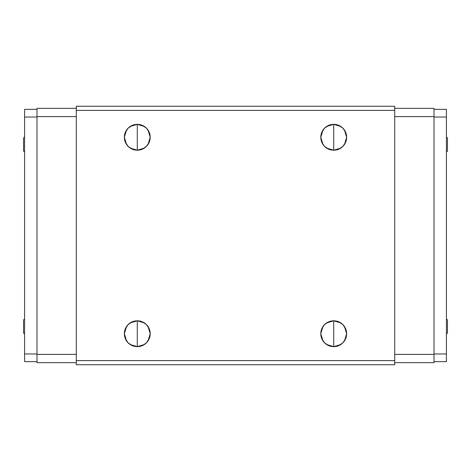 <?xml version="1.0" encoding="UTF-8"?>
<svg xmlns="http://www.w3.org/2000/svg" width="471" height="471" viewBox="0 0 471 471"><rect width="100%" height="100%" fill="white"/><g stroke="black" fill="none" stroke-linecap="round" stroke-linejoin="round"><path stroke-width="0.71" d="M24.586 319.244A1.036 1.036 0 0 0 23.55 320.28L23.55 332.685A1.036 1.036 0 0 0 24.586 333.721A1.036 1.036 0 0 1 23.55 332.685L23.55 320.28A1.036 1.036 0 0 1 24.586 319.244M130.226 322.894L137.279 320.798L137.279 346.644L130.226 344.548M129.978 344.383L128.283 343M128.024 342.741L126.593 340.986M126.493 340.845L124.356 333.733L126.481 326.615M126.575 326.474L128.024 324.702M128.271 324.454L129.978 323.053M144.332 344.548L137.279 346.644A12.923 12.923 0 0 1 124.356 333.721A12.923 12.923 0 0 1 137.279 320.798L132.333 321.781L128.141 324.584L125.339 328.776L124.356 333.721L125.339 338.667L128.141 342.859L132.333 345.661L137.279 346.644L142.224 345.661L146.416 342.859L149.219 338.667L150.202 333.721L149.219 328.776L146.416 324.584L142.224 321.781L137.279 320.798A12.923 12.923 0 0 1 150.202 333.721A12.923 12.923 0 0 1 137.279 346.644L137.279 320.798L144.332 322.894M24.586 137.279A1.036 1.036 0 0 0 23.55 138.315L23.55 150.72A1.036 1.036 0 0 0 24.586 151.756A1.036 1.036 0 0 1 23.55 150.72L23.55 138.315A1.036 1.036 0 0 1 24.586 137.279M130.226 126.452L137.279 124.356L137.279 150.202L130.226 148.106M129.978 147.947L128.283 146.558M128.024 146.298L126.599 144.556M126.493 144.403L124.356 137.296L126.475 130.184M126.575 130.031L128.024 128.259M128.271 128.018L129.978 126.617M144.332 148.106L137.279 150.202A12.923 12.923 0 0 1 124.356 137.279A12.923 12.923 0 0 1 137.279 124.356L132.333 125.339L128.141 128.141L125.339 132.333L124.356 137.279L125.339 142.224L128.141 146.416L132.333 149.219L137.279 150.202L142.224 149.219L146.416 146.416L149.219 142.224L150.202 137.279L149.219 132.333L146.416 128.141L142.224 125.339L137.279 124.356A12.923 12.923 0 0 1 150.202 137.279A12.923 12.923 0 0 1 137.279 150.202L137.279 124.356L144.332 126.452M446.414 151.756A1.036 1.036 0 0 0 447.45 150.72L447.45 138.315A1.036 1.036 0 0 0 446.414 137.279A1.036 1.036 0 0 1 447.45 138.315L447.45 150.72A1.036 1.036 0 0 1 446.414 151.756M326.668 126.452L333.721 124.356L333.721 150.202L326.668 148.106M326.421 147.947L324.725 146.558M324.46 146.298L323.041 144.556M322.935 144.403L320.798 137.296L322.918 130.184M323.018 130.031L324.46 128.259M324.707 128.018L326.421 126.617M340.774 148.106L333.721 150.202A12.923 12.923 0 0 1 320.798 137.279A12.923 12.923 0 0 1 333.721 124.356L328.776 125.339L324.584 128.141L321.781 132.333L320.798 137.279L321.781 142.224L324.584 146.416L328.776 149.219L333.721 150.202L338.667 149.219L342.859 146.416L345.661 142.224L346.644 137.279L345.661 132.333L342.859 128.141L338.667 125.339L333.721 124.356A12.923 12.923 0 0 1 346.644 137.279A12.923 12.923 0 0 1 333.721 150.202L333.721 124.356L340.774 126.452M446.414 333.721A1.036 1.036 0 0 0 447.45 332.685L447.45 320.28A1.036 1.036 0 0 0 446.414 319.244A1.036 1.036 0 0 1 447.45 320.28L447.45 332.685A1.036 1.036 0 0 1 446.414 333.721M326.668 322.894L333.721 320.798L333.721 346.644L326.668 344.548M326.421 344.383L324.725 343M324.46 342.741L323.041 340.992M322.935 340.845L320.798 333.739L322.918 326.627M323.018 326.474L324.46 324.702M324.707 324.454L326.421 323.053M340.774 344.548L333.721 346.644A12.923 12.923 0 0 1 320.798 333.721A12.923 12.923 0 0 1 333.721 320.798L328.776 321.781L324.584 324.584L321.781 328.776L320.798 333.721L321.781 338.667L324.584 342.859L328.776 345.661L333.721 346.644L338.667 345.661L342.859 342.859L345.661 338.667L346.644 333.721L345.661 328.776L342.859 324.584L338.667 321.781L333.721 320.798A12.923 12.923 0 0 1 346.644 333.721A12.923 12.923 0 0 1 333.721 346.644L333.721 320.798L340.774 322.894M394.722 106.263L394.722 364.737L76.278 364.737L76.278 106.263L394.722 106.263L76.278 106.263L76.278 110.397L394.722 110.397L394.722 360.603L76.278 360.603L76.278 110.397L394.722 110.397L394.722 106.263M24.586 117.032L24.586 109.366L36.991 109.366L24.586 109.366L24.586 117.032L36.991 117.032L24.586 117.032L24.586 353.968L24.586 117.032M24.586 361.634L24.586 353.968L24.586 361.634L36.991 361.634L24.586 361.634M446.414 353.968L446.414 361.634L434.009 361.634L446.414 361.634L446.414 353.968L434.009 353.968L446.414 353.968L446.414 117.032L446.414 353.968M446.414 109.366L446.414 117.032L446.414 109.366L434.009 109.366L446.414 109.366M76.278 364.737L394.722 364.737L394.722 360.603L76.278 360.603L76.278 364.737M341.022 323.053L342.717 324.442M342.976 324.702L344.401 326.444M344.507 326.597L346.644 333.703L344.525 340.816M344.425 340.969L342.976 342.741M342.729 342.982L341.022 344.383M394.722 116.602L434.009 116.602L434.009 354.398L394.722 354.398L434.009 354.398L434.009 362.67L394.722 362.67L434.009 362.67L434.009 108.33L434.009 116.602L394.722 116.602M434.009 117.032L446.414 117.032L434.009 117.032M341.022 126.617L342.717 128M342.976 128.259L344.401 130.008M344.507 130.155L346.644 137.261L344.525 144.373M344.425 144.526L342.976 146.298M342.729 146.546L341.022 147.947M394.722 108.33L434.009 108.33L394.722 108.33M144.579 126.617L146.275 128M146.54 128.259L147.959 130.008M148.065 130.155L150.202 137.261L148.082 144.373M147.982 144.526L146.54 146.298M146.293 146.546L144.579 147.947M76.278 354.398L36.991 354.398L36.991 116.602L76.278 116.602L36.991 116.602L36.991 108.33L76.278 108.33L36.991 108.33L36.991 362.67L36.991 354.398L76.278 354.398M36.991 353.968L24.586 353.968L36.991 353.968M144.579 323.053L146.275 324.442M146.54 324.702L147.959 326.444M148.065 326.597L150.202 333.703L148.082 340.816M147.982 340.969L146.54 342.741M146.293 342.982L144.579 344.383M76.278 362.67L36.991 362.67L76.278 362.67"/></g></svg>

